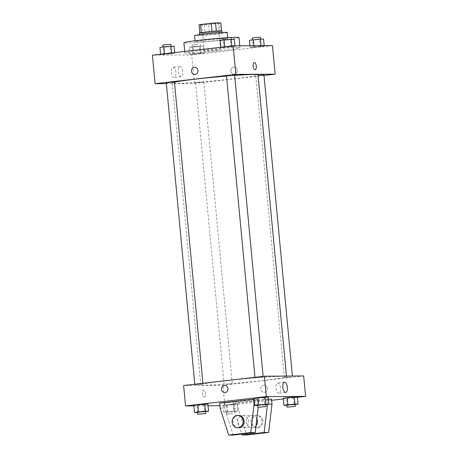 <?xml version="1.0" encoding="UTF-8"?>
<svg xmlns="http://www.w3.org/2000/svg" width="458" height="458" viewBox="0 0 458 458"><rect width="100%" height="100%" fill="white"/><g stroke="black" fill="none" stroke-linecap="round" stroke-linejoin="round"><path stroke-width="0.34" stroke-dasharray="2.29 1.72" d="M215.993 50.357A8.204 0.349 174.6 0 0 220.584 49.607A8.204 0.349 174.6 0 0 212.386 50.031A8.204 0.349 174.6 0 0 204.257 51.153A8.204 0.349 174.6 0 0 215.993 50.357M213.491 23.845A8.204 0.349 174.6 0 0 218.082 23.095A8.204 0.349 174.6 0 0 209.884 23.524A8.204 0.349 174.6 0 0 201.749 24.64A8.204 0.349 174.6 0 0 213.491 23.845M220.796 22.9A11.015 0.469 174.6 0 1 219.319 23.221L220.092 31.379A11.015 0.469 174.6 0 0 221.569 31.058L216.325 31.075A11.015 0.469 174.6 0 0 212.054 31.43L201.28 32.65A11.015 0.469 174.6 0 0 199.808 32.993L205.047 32.959L204.279 24.801L199.035 24.835M219.319 23.221L208.55 24.463A11.015 0.469 174.6 0 1 204.279 24.801M220.092 31.379L209.323 32.621L208.55 24.463M205.047 32.959A11.015 0.469 174.6 0 0 209.323 32.621M221.912 30.967A11.278 0.481 -5.4 0 1 210.732 32.501A11.278 0.481 -5.4 0 1 199.459 33.085M220.974 32.902A11.278 0.481 174.6 0 0 208.338 33.835A11.278 0.481 174.6 0 0 199.654 35.129A11.278 0.481 174.6 0 0 215.792 34.035A11.278 0.481 174.6 0 0 222.107 33.005A11.278 0.481 174.6 0 0 220.974 32.902M227.208 32.524A16.402 0.698 -5.4 0 1 210.943 34.756A16.402 0.698 -5.4 0 1 194.553 35.61M226.138 38.489A16.402 0.698 -5.4 0 1 227.786 38.638A16.402 0.698 -5.4 0 1 211.522 40.877A16.402 0.698 -5.4 0 1 195.131 41.724A16.402 0.698 -5.4 0 1 207.76 39.852A16.402 0.698 -5.4 0 1 226.138 38.489M239.013 37.579A27.68 1.174 -5.4 0 1 211.567 41.352A27.68 1.174 -5.4 0 1 183.904 42.789M224.752 37.894A27.68 1.174 -5.4 0 1 231.09 37.504M237.198 47.523A27.68 1.174 174.6 0 0 206.18 49.819A27.68 1.174 174.6 0 0 184.866 52.985A27.68 1.174 174.6 0 0 224.483 50.3A27.68 1.174 174.6 0 0 239.975 47.775A27.68 1.174 174.6 0 0 237.198 47.523M224.775 47.025L234.925 46.361L223.91 47.632L220.819 47.649L224.775 47.025L234.925 46.361L223.91 47.632L220.819 47.649L224.758 46.819M164.577 53.958L174.727 53.294L163.712 54.565L160.621 54.582L164.577 53.958L174.727 53.294L163.712 54.565L160.621 54.582L164.559 53.752M272.453 45.605L191.696 54.908L152.388 55.155M254.076 46.836L264.226 46.172L250.12 47.46L264.226 46.172L250.12 47.46L254.076 46.836L253.972 45.72M193.877 53.775L204.028 53.111L189.921 54.399L204.028 53.111L189.921 54.399L193.877 53.775L193.202 46.636L203.352 45.972L192.337 47.243L189.246 47.26L193.202 46.636M174.458 82.188A43.058 1.826 174.6 0 0 172.254 82.984A43.058 1.826 174.6 0 0 233.883 78.81A43.058 1.826 174.6 0 0 257.986 74.877M234.679 75.45A43.058 1.826 174.6 0 0 226.498 76.085M263.997 75.438L194.398 83.459L166.357 83.637M166.288 82.875L174.452 82.108M226.487 75.942L234.651 75.169M258.031 75.387L263.951 74.986M197.885 82.314L203.753 81.919L199.688 82.48L195.589 82.692L197.885 82.314M194.398 83.459L191.696 54.908M175.924 72.353A5.141 2.233 83.4 0 0 173.095 67.257A5.141 2.233 83.4 0 0 171.469 72.622A5.141 2.233 83.4 0 0 174.269 77.476A5.141 2.233 83.4 0 0 175.924 72.353M234.341 74.219A3.59 3.229 -90.4 0 0 237.227 70.452A3.59 3.229 -90.4 0 0 233.981 67.057A3.59 3.229 -90.4 0 0 230.775 70.669A3.59 3.229 -90.4 0 0 234.027 74.236A3.59 3.229 -90.4 0 0 234.341 74.219A3.59 3.229 -90.4 0 0 237.227 70.452A3.59 3.229 -90.4 0 0 233.981 67.057A3.59 3.229 -90.4 0 0 230.775 70.669A3.59 3.229 -90.4 0 0 234.027 74.236A3.59 3.229 -90.4 0 0 234.341 74.219M194.673 67.309L194.673 67.309A3.59 3.229 89.6 0 1 197.925 70.876A3.59 3.229 89.6 0 1 194.719 74.488L194.719 74.488M182.753 71.562A5.141 2.233 83.4 0 0 179.92 66.473A5.141 2.233 83.4 0 0 178.294 71.832A5.141 2.233 83.4 0 0 181.099 76.686A5.141 2.233 83.4 0 0 182.753 71.562M255.135 69.685L255.135 69.685A3.59 1.557 -96.6 0 1 253.177 66.301A3.59 1.557 -96.6 0 1 254.316 62.557L254.316 62.557M262.411 380.632A43.058 1.826 174.6 0 0 286.513 376.699A43.058 1.826 174.6 0 0 243.479 378.932A43.058 1.826 174.6 0 0 200.787 384.806A43.058 1.826 174.6 0 0 262.411 380.632M226.418 384.136L232.286 383.741L226.418 384.136M260.888 377.369L263.184 376.991L259.085 377.203L255.014 377.764L260.888 377.369M290.189 377.18L284.321 377.575L290.189 377.18M200.69 384.302L194.816 384.697L200.69 384.302M303.683 375.972L222.926 385.275L183.618 385.527M280.502 388.086A5.141 2.233 83.4 0 0 277.674 382.997A5.141 2.233 83.4 0 0 276.048 388.361A5.141 2.233 83.4 0 0 278.848 393.21A5.141 2.233 83.4 0 0 280.502 388.086M224.792 392.62L224.792 392.62A3.59 3.229 -90.4 0 0 227.998 389.014A3.59 3.229 -90.4 0 0 224.746 385.447L224.746 385.447M204.382 397.132A3.59 1.557 83.4 0 0 204.457 397.126A3.59 1.557 83.4 0 0 205.59 393.382A3.59 1.557 83.4 0 0 203.633 389.998A3.59 1.557 83.4 0 0 202.488 393.657A3.59 1.557 83.4 0 0 204.382 397.132A3.59 1.557 -96.6 0 1 202.493 393.657A3.59 1.557 -96.6 0 1 203.638 389.998A3.59 1.557 -96.6 0 1 205.59 393.382A3.59 1.557 -96.6 0 1 204.457 397.126A3.59 1.557 -96.6 0 1 204.382 397.132M271.6 400.286L224.855 405.674L222.926 385.275M224.855 405.674L219.909 405.702M208.046 405.777L193.826 405.868M267.289 388.413A3.59 3.229 -90.4 0 0 264.054 385.195A3.59 3.229 -90.4 0 0 260.848 388.802A3.59 3.229 -90.4 0 0 264.1 392.374A3.59 3.229 -90.4 0 0 267.289 388.413A3.59 3.229 89.6 0 1 264.1 392.374A3.59 3.229 89.6 0 1 260.848 388.802A3.59 3.229 89.6 0 1 264.054 385.195A3.59 3.229 89.6 0 1 267.289 388.413M297.419 397.309L283.342 398.935M264.123 397.75L253.972 398.414L268.079 397.126L264.123 397.75L264.798 404.889L257.642 405.536M203.924 404.689L193.774 405.353L207.88 404.059L203.924 404.689L204.6 411.822L197.444 412.469M233.225 404.5L223.075 405.164L237.181 403.876L223.075 405.164L237.181 403.876L233.225 404.5L233.901 411.639L223.75 412.303L234.765 411.032L237.857 411.015L233.901 411.639M293.423 397.567L283.273 398.231L297.379 396.943L293.423 397.567L294.099 404.7L286.943 405.347M254.053 399.244L258.089 399.216L224.134 403.132L219.668 403.16M267.478 404.466L267.02 399.158L233.07 403.074L237.536 403.046L238.017 408.141L246.587 434.986M267.02 399.158L268.274 399.153M271.491 399.13L237.536 403.046M242.459 415.446A6.149 5.536 89.6 0 1 242.998 415.417A6.149 5.536 89.6 0 1 248.574 421.532A6.149 5.536 89.6 0 1 243.078 427.72A6.149 5.536 89.6 0 1 237.513 421.904A6.149 5.536 89.6 0 1 242.459 415.446M258.089 399.216L258.57 404.317L258.209 407.374M233.185 435.071L224.615 408.227L224.134 403.132M256.864 418.635A6.149 5.536 -90.4 0 0 251.934 415.36A6.149 5.536 -90.4 0 0 251.396 415.395A6.149 5.536 -90.4 0 0 246.444 421.847A6.149 5.536 -90.4 0 0 252.014 427.663A6.149 5.536 -90.4 0 0 252.553 427.629A6.149 5.536 -90.4 0 0 256.022 425.711M233.07 403.074L233.551 408.17L241.818 434.075M261.947 420.845A6.149 5.536 -90.4 0 0 256.4 415.332A6.149 5.536 -90.4 0 0 250.904 421.515A6.149 5.536 -90.4 0 0 256.48 427.635A6.149 5.536 -90.4 0 0 261.947 420.845M262.84 420.839A6.149 5.536 -90.4 0 0 257.293 415.326A6.149 5.536 -90.4 0 0 251.797 421.509A6.149 5.536 -90.4 0 0 257.373 427.629A6.149 5.536 -90.4 0 0 262.84 420.839M238.532 415.446A6.149 5.536 -90.4 0 0 233.036 421.629A6.149 5.536 -90.4 0 0 238.612 427.743M254.534 404.34L258.57 404.317M267.506 404.259L268.754 404.254M220.149 408.255L224.615 408.227M233.551 408.17L238.017 408.141M198.085 46.607L200.381 46.229L196.282 46.441L192.217 47.002L198.085 46.607M200.93 53.128L200.255 45.989M204.028 53.111L203.352 45.972M200.066 53.735L199.39 46.596M193.013 54.376L192.337 47.243M189.921 54.399L189.246 47.26M197.89 44.563L192.022 44.964L197.89 44.563M174.051 46.161L159.945 47.449M168.784 46.79L162.916 47.191L168.784 46.79M171.63 53.317L171.595 52.945M174.727 53.294L174.658 52.59M170.765 53.918L170.09 46.785M163.712 54.565L163.037 47.426M160.621 54.582L160.581 54.21M162.722 45.147L170.886 44.38M263.55 39.039L249.444 40.327M258.283 39.669L252.415 40.069L258.283 39.669M261.129 46.195L261.083 45.674M264.226 46.172L264.174 45.657M260.264 46.796L259.589 39.663M253.211 47.443L252.535 40.304M250.12 47.46L249.954 45.748M252.221 38.025L260.384 37.258M234.25 39.222L220.143 40.51M228.983 39.857L223.115 40.252L228.983 39.857M231.828 46.378L231.794 46.012M234.925 46.361L234.874 45.84M230.964 46.985L230.288 39.846M223.91 47.632L223.235 40.493M220.819 47.649L220.779 47.277M222.92 38.214L231.084 37.442M232.59 411.645L226.721 412.045L232.59 411.645M227.712 411.679L227.036 404.54M234.765 411.032L234.09 403.893M237.857 411.015L237.181 403.876M226.847 412.28L226.172 405.141M223.75 412.303L223.075 405.164M232.784 413.683L226.916 414.084L232.784 413.683M205.608 411.668L204.6 411.822M197.421 412.229L205.585 411.456M197.547 412.469L196.871 405.33M295.107 404.546L294.099 404.7M286.92 405.107L295.084 404.334M287.046 405.347L286.37 398.208M265.806 404.729L264.798 404.889M257.619 405.296L265.783 404.523M257.745 405.53L257.07 398.397M201.749 24.64L204.257 51.153M218.082 23.095L220.584 49.607M222.107 33.005L222.056 32.501M199.654 35.129L199.608 34.625M227.786 38.638L227.689 37.59M195.131 41.724L195.039 40.785M239.975 47.775L239.792 45.811M184.866 52.985L184.717 51.433M179.92 66.473L173.095 67.257M181.099 76.686L174.269 77.476M286.513 376.699L286.456 376.087M200.787 384.806L172.254 82.984M195.589 82.692L224.122 384.514M203.753 81.919L232.286 383.741M263.184 376.991L263.121 376.367M255.014 377.764L254.974 377.306M292.485 376.802L292.41 376.047M284.321 377.575L255.787 75.753M202.986 383.924L202.923 383.306M194.816 384.697L194.776 384.245M284.498 382.207L277.674 382.997M285.678 392.426L278.848 393.21M243.078 427.72L252.014 427.663M242.998 415.417L251.934 415.36M257.293 415.326L256.4 415.332M257.373 427.629L256.48 427.635M200.381 46.229L200.186 44.191M192.217 47.002L192.022 44.964M235.08 413.311L234.885 411.273M226.916 414.084L226.721 412.045"/><path stroke-width="0.69" d="M201.28 32.65L200.512 24.514A11.015 0.469 174.6 0 0 199.035 24.835L199.803 32.936M200.512 24.514L211.281 23.272A11.015 0.469 174.6 0 1 215.552 22.934L220.796 22.9L221.552 30.881M216.325 31.075L215.552 22.934M199.608 34.625L199.459 33.085A11.278 0.481 -5.4 0 1 208.144 31.797A11.278 0.481 -5.4 0 1 220.779 30.863A11.278 0.481 -5.4 0 1 221.912 30.967L222.056 32.501M212.048 31.419L211.281 23.272M195.039 40.785L194.553 35.61A16.402 0.698 -5.4 0 1 207.182 33.732A16.402 0.698 -5.4 0 1 225.559 32.375A16.402 0.698 -5.4 0 1 227.208 32.524L227.689 37.59M231.09 37.504A27.68 1.174 -5.4 0 1 236.236 37.327A27.68 1.174 -5.4 0 1 239.013 37.579L239.792 45.811M184.717 51.433L183.904 42.789A27.68 1.174 -5.4 0 1 224.752 37.894M166.357 83.637L155.09 83.705L152.388 55.155L233.145 45.852L272.453 45.605L275.149 74.156L263.997 75.438M155.09 83.705L235.841 74.402L233.145 45.852M235.841 74.402L275.149 74.156M254.316 62.557A3.59 1.557 -96.6 0 1 256.285 66.112A3.59 1.557 -96.6 0 1 255.135 69.685A3.59 1.557 -96.6 0 1 253.182 66.301A3.59 1.557 -96.6 0 1 254.316 62.557A3.59 1.557 -96.6 0 1 256.291 66.112A3.59 1.557 -96.6 0 1 255.135 69.685M286.456 376.087L257.986 74.877A43.058 1.826 174.6 0 0 234.679 75.45M226.498 76.085A43.058 1.826 174.6 0 0 174.458 82.188M202.923 383.306L174.452 82.108L170.353 82.32L166.288 82.875L194.776 384.245M263.121 376.367L234.651 75.169L230.551 75.381L226.487 75.942L254.974 377.306M292.41 376.047L263.951 74.986L258.031 75.387M194.719 74.488A3.59 3.229 89.6 0 1 191.473 71.093A3.59 3.229 89.6 0 1 194.358 67.332A3.59 3.229 89.6 0 1 194.673 67.309A3.59 3.229 89.6 0 1 197.925 70.876A3.59 3.229 89.6 0 1 194.719 74.488A3.59 3.229 89.6 0 1 191.473 71.093A3.59 3.229 89.6 0 1 194.358 67.332A3.59 3.229 89.6 0 1 194.673 67.309M193.826 405.868L185.547 405.92L183.618 385.527L264.375 376.224L303.683 375.972L305.612 396.37L297.419 397.309M287.326 387.302A5.141 2.233 -96.6 0 1 285.678 392.426A5.141 2.233 -96.6 0 1 282.872 387.571A5.141 2.233 -96.6 0 1 284.498 382.207A5.141 2.233 -96.6 0 1 287.326 387.302M185.547 405.92L266.304 396.617L264.375 376.224M266.304 396.617L305.612 396.37M224.746 385.447A3.59 3.229 -90.4 0 0 221.558 389.403A3.59 3.229 89.6 0 1 224.746 385.447A3.59 3.229 89.6 0 1 227.998 389.014A3.59 3.229 89.6 0 1 224.792 392.62A3.59 3.229 89.6 0 1 221.558 389.403A3.59 3.229 -90.4 0 0 224.792 392.62M219.909 405.702L208.046 405.777M283.342 398.935L271.6 400.286M257.642 405.536L254.648 405.553L253.972 398.414L257.934 397.79L268.079 397.126L257.934 397.79L258.61 404.929L265.663 404.282L268.754 404.265L265.806 404.729M197.444 412.469L194.45 412.486L193.774 405.353L197.736 404.723L207.88 404.059L197.736 404.723L198.411 411.862L205.465 411.221L208.556 411.198L205.608 411.668M286.943 405.347L283.949 405.364L283.273 398.231L287.235 397.601L297.379 396.943L287.235 397.601L287.91 404.74L294.963 404.099L298.055 404.076L295.107 404.546M253.623 399.244L219.668 403.16L220.149 408.255L228.719 435.1L250.744 432.564L254.104 404.345L253.623 399.244L254.053 399.244M268.274 399.153L271.491 399.13L271.972 404.231L268.606 432.449L246.587 434.986L242.116 435.014L264.14 432.478L267.478 404.466M258.209 407.374L255.209 432.535L233.185 435.071L228.719 435.1M256.022 425.711A6.149 5.536 -90.4 0 0 256.864 418.635M241.818 434.075L242.116 435.014M237.719 427.749L238.612 427.743A6.149 5.536 -90.4 0 0 239.15 427.715A6.149 5.536 -90.4 0 0 244.08 420.959A6.149 5.536 -90.4 0 0 238.532 415.446L237.639 415.452A6.149 5.536 89.6 0 1 243.187 420.965A6.149 5.536 89.6 0 1 237.719 427.749A6.149 5.536 89.6 0 1 232.143 421.635A6.149 5.536 89.6 0 1 237.639 415.452M254.104 404.345L254.534 404.34M250.744 432.564L255.209 432.535M264.14 432.478L268.606 432.449M268.754 404.254L271.972 404.231M160.581 54.21L159.945 47.449L163.901 46.825L174.051 46.161L174.658 52.59M164.559 53.752L163.901 46.825M171.595 52.945L170.954 46.178M171.057 46.178L170.886 44.38L166.786 44.592L162.722 45.147L162.893 46.979M249.954 45.748L249.444 40.327L260.453 39.056L263.55 39.039L264.174 45.657M253.972 45.72L253.4 39.703M261.083 45.674L260.453 39.056M260.556 39.056L260.384 37.258L256.285 37.47L252.221 38.025L252.392 39.857M220.779 47.277L220.143 40.51L224.099 39.886L234.25 39.222L234.874 45.84M224.758 46.819L224.099 39.886M231.794 46.012L231.153 39.245M231.256 39.245L231.084 37.442L226.985 37.653L222.92 38.214L223.092 40.046M194.45 412.486L198.411 411.862M205.779 413.5L205.585 411.456L201.486 411.668L197.421 412.229L197.616 414.267L205.779 413.5L197.616 414.267M205.465 411.221L204.789 404.082M208.556 411.198L207.88 404.059M193.774 405.353L197.736 404.723M283.949 405.364L287.91 404.74M295.278 406.378L295.084 404.334L290.985 404.551L286.92 405.107L287.114 407.145L295.278 406.378L287.114 407.145M294.963 404.099L294.288 396.96M298.055 404.076L297.379 396.943M283.273 398.231L287.235 397.601M254.648 405.553L258.61 404.929M265.978 406.561L265.783 404.523L261.684 404.735L257.619 405.296L257.814 407.334L265.978 406.561L257.814 407.334M265.663 404.282L264.987 397.149M268.754 404.265L268.079 397.126M253.972 398.414L257.934 397.79"/></g></svg>
